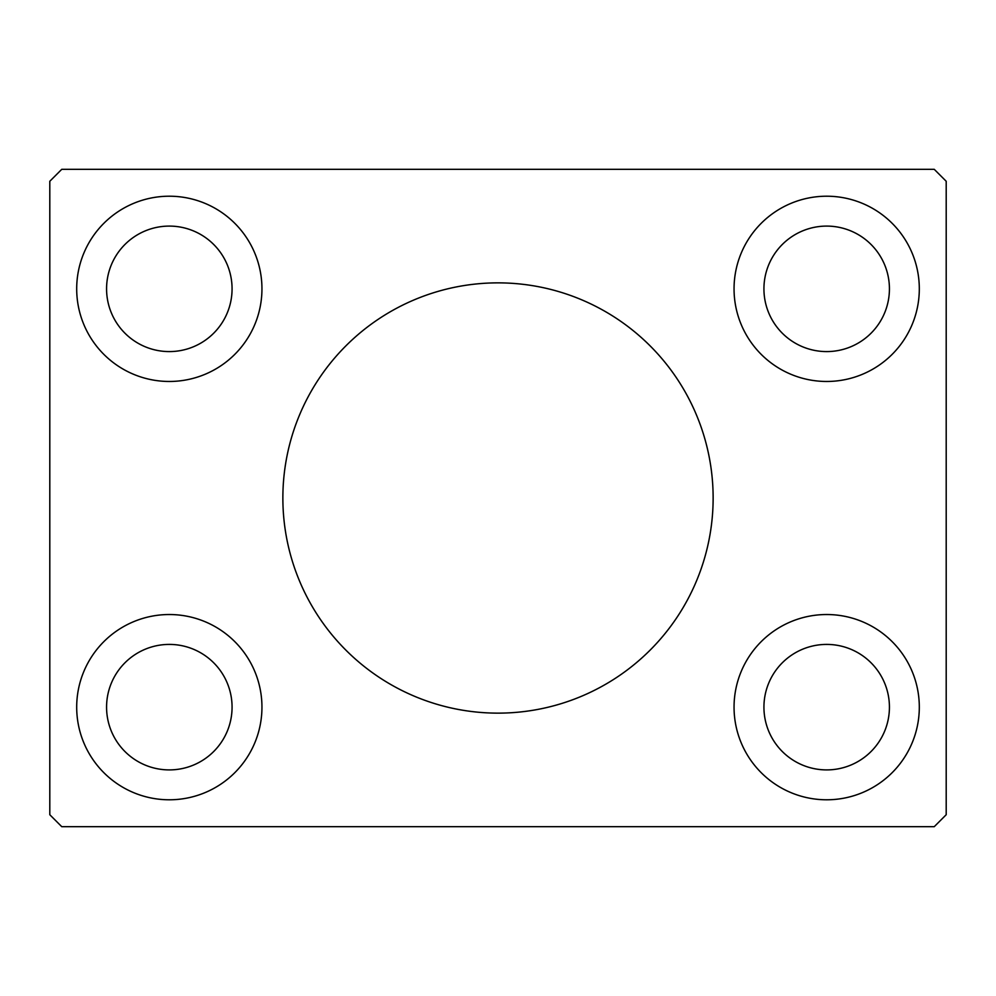 <?xml version="1.0" encoding="UTF-8"?>
<svg xmlns="http://www.w3.org/2000/svg" width="996" height="996" viewBox="0 0 996 996"><rect width="100%" height="100%" fill="white"/><g stroke="black" fill="none" stroke-linecap="round" stroke-linejoin="round"><path stroke-width="1.49" d="M713.136 498A215.136 215.136 0 0 0 498 282.864A215.136 215.136 0 0 0 282.864 498A215.136 215.136 0 0 0 498 713.136A215.136 215.136 0 0 0 713.136 498M232.068 707.16A62.748 62.748 0 0 0 169.32 644.412A62.748 62.748 0 0 0 106.572 707.16A62.748 62.748 0 0 0 169.32 769.908A62.748 62.748 0 0 0 232.068 707.16M106.572 288.84A62.748 62.748 0 0 1 169.32 226.092A62.748 62.748 0 0 1 232.068 288.84A62.748 62.748 0 0 1 169.32 351.588A62.748 62.748 0 0 1 106.572 288.84M889.428 288.84A62.748 62.748 0 0 0 826.68 226.092A62.748 62.748 0 0 0 763.932 288.84A62.748 62.748 0 0 0 826.68 351.588A62.748 62.748 0 0 0 889.428 288.84M763.932 707.16A62.748 62.748 0 0 1 826.68 644.412A62.748 62.748 0 0 1 889.428 707.16A62.748 62.748 0 0 1 826.68 769.908A62.748 62.748 0 0 1 763.932 707.16M919.308 707.16A92.628 92.628 0 0 0 826.68 614.532A92.628 92.628 0 0 0 734.052 707.16A92.628 92.628 0 0 0 826.68 799.788A92.628 92.628 0 0 0 919.308 707.16M734.052 288.84A92.628 92.628 0 0 1 826.68 196.212A92.628 92.628 0 0 1 919.308 288.84A92.628 92.628 0 0 1 826.68 381.468A92.628 92.628 0 0 1 734.052 288.84M261.948 288.84A92.628 92.628 0 0 0 169.32 196.212A92.628 92.628 0 0 0 76.692 288.84A92.628 92.628 0 0 0 169.32 381.468A92.628 92.628 0 0 0 261.948 288.84M76.692 707.16A92.628 92.628 0 0 1 169.32 614.532A92.628 92.628 0 0 1 261.948 707.16A92.628 92.628 0 0 1 169.32 799.788A92.628 92.628 0 0 1 76.692 707.16M934.248 169.32L61.752 169.32L49.8 181.272L49.8 814.728L61.752 826.68L934.248 826.68L946.2 814.728L946.2 181.272L934.248 169.32"/></g></svg>
